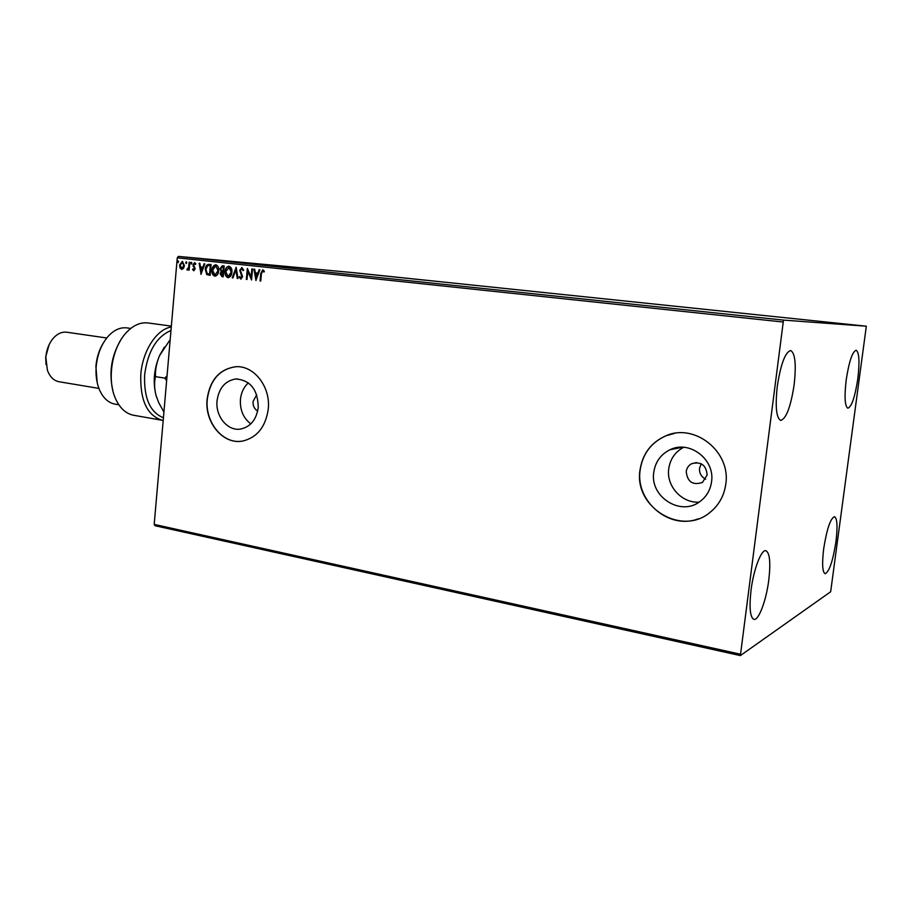 <?xml version="1.0" encoding="UTF-8"?>
<svg xmlns="http://www.w3.org/2000/svg" width="912" height="912" viewBox="0 0 912 912"><rect width="100%" height="100%" fill="white"/><g stroke="black" fill="none" stroke-linecap="round" stroke-linejoin="round"><path stroke-width="1.37" d="M256.717 394.782L253.034 401.519C252.852 405.886 254.402 409.066 257.686 411.061M686.223 471.595C687.386 481.935 692.789 485.549 702.445 482.448L707.142 474.981C706.162 465.006 700.963 461.255 691.558 463.741C688.526 465.462 686.747 468.073 686.223 471.595M701.225 463.763L699.515 468.255C699.219 473.157 701.26 476.805 705.649 479.21M217.056 400.744C215.255 416.317 227.681 431.399 240.631 429.05C250.572 426.827 256.432 419.634 258.233 407.493C257.891 389.686 250.435 380.179 235.866 378.959C225.218 380.726 218.948 387.988 217.056 400.744M248.349 382.846C243.8 387.053 241.156 392.593 240.426 399.479C239.879 409.978 243.333 418.118 250.8 423.886M653.767 472.313C649.652 496.709 680.671 516.751 700.028 501.486C706.526 496.618 710.357 490.052 711.542 481.787C715.225 459.397 689.392 439.823 670.058 449.73C660.778 454.324 655.352 461.86 653.767 472.313M683.612 447.302C675.142 451.907 670.172 459.055 668.735 468.768C666.148 485.982 681.743 503.344 699.082 502.136M640.007 470.102C633.715 507.049 681.766 536.906 710.311 512.145C718.998 504.986 724.151 495.661 725.781 484.169C731.105 451.668 694.534 422.837 666.022 435.754C651.179 442.331 642.504 453.777 640.007 470.102M674.458 433.394L666.136 435.731C651.293 442.309 642.629 453.754 640.133 470.079C635.174 501.133 669.214 530.282 698.501 518.757M207.104 399.148C204.425 422.404 223.144 444.931 242.546 441.077C257.036 437.623 265.609 426.987 268.242 409.169C270.864 386.779 253.775 365.005 235.467 366.761C219.404 369.2 209.954 379.996 207.104 399.148M236.55 366.715L235.649 366.761C219.587 369.2 210.136 379.996 207.298 399.137C204.744 421.606 222.118 443.677 241.007 441.283M857.816 378.742C855.023 396.834 851.717 406.661 847.886 408.223C844.831 406.319 844.273 396.857 846.211 379.837C849.049 361.562 852.355 351.69 856.129 350.242C859.229 352.317 859.788 361.813 857.816 378.742M768.782 580.066C766.285 600.347 758.659 620.855 753.893 619.362C750.074 617.367 749.128 607.643 751.043 590.178C753.586 569.407 761.338 549.172 765.92 550.711C769.808 552.854 770.765 562.647 768.782 580.066M794.135 384.761C790.75 406.718 786.292 418.608 780.74 420.409C776.283 418.049 775.132 406.695 777.275 386.357C780.74 364.127 785.198 352.192 790.647 350.527C795.184 353.115 796.358 364.526 794.135 384.761M835.939 541.762C832.873 561.211 829.259 571.87 825.109 573.728C822.396 572.109 821.929 563.776 823.684 548.75C826.819 529.074 830.433 518.381 834.514 516.671C837.262 518.415 837.74 526.783 835.939 541.762M740.373 655.603L830.661 591.751L866.32 326.2L783.488 320.101L740.373 655.603L155.006 525.722L154.196 524.411L740.099 654.132M356.182 272.984L353.035 272.654L356.182 272.984M363.991 273.771L358.758 273.258L363.991 273.771M364.766 273.885L368.984 274.295L364.72 273.874M380.965 275.538L375.037 274.968L380.965 275.538M394.292 276.929L387.782 276.302L394.292 276.929M404.825 278.035L397.917 277.362L404.825 278.035M418.585 279.471L410.389 278.662L418.585 279.471M425.87 280.246L422.461 279.927L425.87 280.246M866.32 326.2L353.902 272.699L178.33 256.397L783.488 320.101M418.87 279.551L425.63 280.201L418.87 279.551M409.921 278.559L404.597 278.057L409.921 278.559M399.376 277.487L392.57 276.792L399.365 277.487M387.76 276.279L380.988 275.584L387.771 276.279M370.375 274.489L377.226 275.15L370.375 274.489M365.53 273.931L364.435 273.817L365.53 273.931M361.049 273.463L359.955 273.349L361.049 273.463M353.765 272.711L352.67 272.597L353.765 272.711M183.551 268.322L181.67 269.416L180.006 267.934L179.607 265.084L182.366 261.322L184.429 265.609L183.551 268.322M189.833 262.268L189.149 270.1L188.488 270.032L188.59 268.88L187.325 270.043L187.234 268.915L188.602 267.512L189.172 262.2L189.833 262.268M193.732 270.75L192.546 269.496L192.991 268.858L193.777 269.781L194.507 268.789L192.956 264.754L194.564 262.633L195.841 263.842L195.396 264.537L194.552 263.602L193.629 264.788L195.179 268.823L193.732 270.75M209.053 264.332L211.094 264.548L210.125 275.367L206.762 274.592L205.246 269.234C205.417 266.201 206.636 264.56 208.928 264.32L209.053 264.332M224.192 265.951L223.212 276.826L221.958 276.689L220.168 273.771L221.206 271.548L220.054 268.618L222.414 265.757L224.192 265.951M236.162 267.239L238.043 278.479L237.291 278.399L235.866 269.872L232.948 277.909L232.207 277.829L236.162 267.239M251.86 268.915L252.556 268.994L251.552 279.995L247.779 271.297L247.027 279.494L246.343 279.414L247.346 268.436L251.108 277.1L251.86 268.915M261.436 273.68L260.752 281.021L260.057 280.942L260.741 273.497L262.77 269.804L264.377 271.263L263.944 272.072L262.679 270.932L261.436 273.68M782.781 321.982L177.259 257.845L154.196 524.411M255.964 280.486L253.958 269.143L254.71 269.222L255.326 272.859L257.879 273.133L259.145 269.701L259.909 269.781L255.85 280.474M241.874 267.558L243.686 270.18L243.071 270.67L241.828 268.698L240.403 270.419L242.626 276.701L240.779 279.072L239.218 277.031L239.822 276.416L240.893 277.955L241.931 276.667L239.708 270.328L241.874 267.558M231.899 272.243C231.671 275.264 230.417 277.077 228.125 277.658L228 277.647C225.72 276.701 224.74 274.672 225.059 271.548C225.298 268.436 226.609 266.646 228.98 266.179C231.238 267.125 232.207 269.143 231.899 272.243M218.72 270.796C218.504 273.805 217.25 275.606 214.981 276.188L214.867 276.176C212.61 275.242 211.641 273.224 211.96 270.112C212.188 267.022 213.488 265.244 215.825 264.776C218.059 265.7 219.028 267.718 218.72 270.796M201.073 274.352L199.135 263.26L199.865 263.34L200.446 266.885L202.886 267.159L204.094 263.796L204.824 263.876L200.971 274.341M191.862 263.249L191.235 264.081L190.756 263.135L191.395 262.291L191.862 263.249M186.789 262.702L186.162 263.534L185.695 262.588L186.322 261.755L186.789 262.702M178.57 261.824L177.954 262.645L177.475 261.698L178.102 260.866L178.57 261.824M177.259 257.845L178.33 256.397M260.752 281.01L260.057 280.942M260.41 280.976L261.094 273.52L262.907 269.827M264.081 271.822L263.123 271.149M263.477 271.172L262.679 270.932M256.135 280.041L254.311 269.177M259.498 269.735L257.879 273.133M256.158 277.829L257.834 274.261L255.52 274.022L256.158 277.829L257.48 274.227L255.52 274.022M251.587 279.585L247.779 271.297M247.027 279.471L246.343 279.414M246.696 279.437L247.665 268.846M252.214 268.96L251.108 277.1M243.356 270.431L241.828 268.698M241.007 279.072L239.218 277.031M241.931 276.667L240.893 277.955M242.284 276.689L241.634 275.207M241.999 275.23L240.882 274.022M241.247 274.045L239.708 270.328M240.073 270.351L242.022 267.592M238.043 278.468L237.291 278.399M237.656 278.422L235.866 269.872M232.959 277.898L232.207 277.829M232.56 277.864L236.242 267.718M228.274 277.658C226.051 276.667 225.104 274.637 225.424 271.571L225.059 271.548M225.424 271.571C225.64 268.63 226.871 266.84 229.106 266.201M228.524 276.553L231.58 272.198L229.265 267.33L225.743 271.616L228.16 276.53L231.215 272.164L228.901 267.307M223.212 276.815L220.168 273.771M220.533 273.794L221.206 271.548M221.57 271.582L220.054 268.618M220.419 268.652L222.608 265.78M223.041 271.035L223.771 267.022L222.528 266.897L220.738 268.698L221.627 270.75L223.041 271.035L223.406 266.988L222.631 266.908M222.961 272.141L220.852 273.828L222.631 275.641L223.303 272.186L222.551 272.107M223.303 272.186L222.596 272.118M222.631 275.641L222.938 272.152M215.141 276.188C212.952 275.207 212.006 273.19 212.325 270.134L211.96 270.112M212.325 270.134C212.542 267.205 213.75 265.426 215.962 264.799M215.05 275.071L218.413 270.761L215.722 265.882L212.633 270.18L214.936 275.059L218.048 270.727L215.756 265.882M210.125 275.344L206.762 274.592M207.127 274.626L205.246 269.234M205.61 269.257C205.77 266.315 206.944 264.674 209.156 264.343M209.555 274.181L210.319 265.586L207.776 265.586L205.918 269.302L207.206 273.611L209.92 274.204L210.683 265.62L209.532 265.495M201.256 273.862L199.511 263.306M204.459 263.83L202.886 267.159M201.256 271.742L202.874 268.265L200.64 268.025L201.256 271.742L202.51 268.231L200.64 268.025M193.96 270.75L192.546 269.496M194.507 268.789L193.777 269.781M194.872 268.823L194.404 268.06M194.78 268.094L193.07 265.985M193.447 266.019L192.956 264.754M193.333 264.788L194.723 262.667M195.59 264.218L194.552 263.602M191.429 264.047L190.756 263.135M191.132 263.158L191.566 262.36M189.149 270.089L188.488 270.032M188.864 270.055L188.59 268.88M187.553 270.032L186.846 269.713M187.222 269.747L188.602 267.512M188.978 267.535L189.548 262.234M186.367 263.5L185.695 262.588M186.071 262.622L186.493 261.812M181.91 269.428L180.006 267.934M180.382 267.968L179.607 265.084M179.983 265.118L182.514 261.356M181.75 268.459L184.144 265.563L182.286 262.291L180.268 265.153L181.75 268.459L183.779 265.54L182.286 262.291M178.148 262.622L177.475 261.698M177.851 261.733L178.285 260.935M420.386 279.676L422.108 279.859L420.386 279.676M389.8 276.496L391.202 276.644L389.812 276.518M391.339 276.655L393.254 276.826L391.339 276.655M378.252 275.31L381.718 275.629L378.252 275.31M372.039 274.637L373.692 274.808L372.039 274.637M354.209 272.768L357.778 273.133L354.209 272.768M170.977 330.509C156.533 336.631 147.755 351.405 144.632 374.821C143.8 398.122 150.058 412.429 163.419 417.742M163.191 420.443L162.427 420.329C147.231 415.735 140.015 400.471 140.79 374.536C142.534 350.789 156.761 329.095 171.274 327.009M97.174 382.538L95.908 366.225C96.695 357.527 99.157 349.798 103.318 343.049M130.758 328.434L126.893 327.898C120.053 327.1 113.624 330.133 107.582 336.973C101.129 344.839 97.333 354.7 96.182 366.567C95.543 375.151 96.615 382.835 99.385 389.618C103.056 397.974 108.277 402.819 115.026 404.13L118.868 404.791M46.045 364.561L45.703 356.854L49.145 344.633M106.75 337.987L66.736 332.219C61.378 331.615 56.521 334.088 52.144 339.64C48.553 344.554 46.455 350.39 45.839 357.162L47.39 370.226C49.864 376.85 53.74 380.692 59.018 381.74L98.895 388.398M171.353 326.12L147.972 322.951C140.197 322.05 132.799 325.47 125.765 333.199C111.788 348.418 106.875 379.996 115.562 398.738C119.917 408.245 125.936 413.752 133.608 415.256L162.427 420.329M112.883 390.667C108.745 372.746 111.367 355.885 120.749 340.073M167.056 375.778L164.844 378.115L166.622 380.749M156.545 397.096L156.112 395.671C152.76 382.459 153.911 369.109 159.554 355.589L164.365 347.141M163.921 412.053L158.756 402.739L156.112 395.671C154.333 388.751 154.117 382.413 155.45 376.633C155.188 369.793 156.556 362.771 159.554 355.589L169.666 340.381M155.45 376.633L164.844 378.115M682.472 447.245L670.058 449.73M237.348 378.913L235.866 378.959M696.517 462.555L691.558 463.741"/></g></svg>
